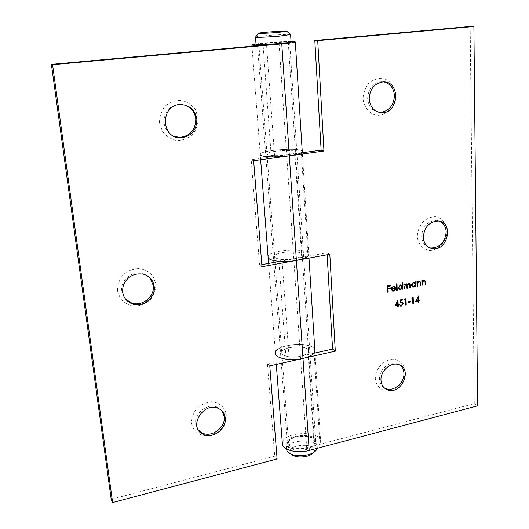 <?xml version="1.0" encoding="UTF-8"?>
<svg xmlns="http://www.w3.org/2000/svg" width="529" height="529" viewBox="0 0 529 529"><rect width="100%" height="100%" fill="white"/><g stroke="black" fill="none" stroke-linecap="round" stroke-linejoin="round"><path stroke-width="0.4" stroke-dasharray="2.65 1.98" d="M301.371 152.848L307.944 256.036L308.771 254.456C309.908 247.116 267.958 249.602 268.071 256.849C267.958 249.602 309.908 247.116 308.771 254.456L302.323 152.722M260.645 159.758L260.235 154.369C260.288 149.958 301.999 147.095 302.244 151.486C301.999 147.095 260.288 149.958 260.235 154.369C260.242 155.791 263.925 156.624 271.271 156.868L263.111 45.203M301.365 152.722L294.838 152.808L295.473 152.107C296.485 148.96 267 150.831 267.006 153.906C266.285 155.612 277.553 156.194 286.678 154.878L301.08 152.888M294.838 152.808L301.609 255.884L307.944 256.036M327.14 254.766L327.028 252.763L293.774 258.82C284.979 260.526 274.009 259.104 274.63 256.42C274.478 251.506 303.051 249.814 302.198 254.793L301.609 255.884M276.297 364.435L275.424 353.015C275.067 343.685 314.299 341.06 314.854 350.383C314.299 341.06 275.067 343.685 275.424 353.015C275.563 356.024 279.107 358.087 286.063 359.204L278.922 261.524M314.127 353.193L319.913 443.983L320.627 441.477C321.394 429.687 281.851 431.724 282.341 443.421M477.588 405.842L474.275 403.627L306.675 447.799C298.468 450.133 288.06 447.336 288.51 443.031C288.12 435.103 315.033 433.72 314.444 441.715L313.935 443.441L319.913 443.983M470.175 26.45L474.275 403.627M447.164 230.882C446.582 223.357 441.913 217.73 435.274 216.665C430.685 216.857 426.467 218.682 422.618 222.154C419.404 226.386 417.626 231.107 417.275 236.324C417.956 243.929 422.764 249.45 429.389 250.376C438.508 250.561 447.025 241.191 447.164 230.882M405.095 371.589C404.414 364.593 399.679 359.66 393.04 359.131C383.862 359.429 375.22 368.971 375.312 378.777C376.093 385.839 380.959 390.673 387.585 391.076C396.697 390.614 405.088 381.25 405.095 371.589M395.752 94.942C394.978 86.525 389.767 79.912 382.467 78.232C377.428 78.1 372.833 79.826 368.667 83.403C365.215 87.88 363.344 93.011 363.053 98.797C363.939 107.314 369.308 113.814 376.595 115.329C381.581 115.368 386.11 113.609 390.177 110.065C393.556 105.674 395.414 100.629 395.752 94.942M314.114 352.929L307.964 352.565L308.506 351.137C309.227 344.558 281.507 346.085 281.785 352.605C281.256 356.156 291.935 358.305 300.426 356.262L313.856 353.253M307.964 352.565L313.935 443.441M327.028 252.763L329.818 254.284M378.85 112.3C372.185 110.978 368.442 106.448 367.622 98.698C368.138 88.958 372.634 83.298 381.105 81.73L384.087 81.929M384.259 387.883C381.343 385.998 379.762 383.108 379.518 379.207C378.79 370.095 389.04 360.844 396.856 363.489L400.347 365.354M429.085 247.565C424.509 245.82 422.036 242.13 421.653 236.496C422.691 226.3 427.696 220.937 436.67 220.395L439.943 221.32M387.638 292.206L387.42 285.832M387.393 285.812L390.323 285.25M388.028 288.331L390.422 287.869M392.478 290.434L393.411 290.553M393.378 290.54L394.965 289.251M394.932 289.231L395.447 289.423M392.207 290.963L391.235 289.158M391.202 289.145L391.672 287.498M391.645 287.485L393.338 286.288M393.305 286.275L394.574 286.42M391.771 288.563L395.057 287.895L394.422 286.989M396.466 283.842L396.697 290.375M396.433 283.828L396.968 283.723M402.119 285.475L402.06 282.717M402.027 282.698L402.589 282.612M402.245 289.218L402.219 288.417M399.223 289.502L398.205 287.716M398.172 287.697L400.38 284.867M400.347 284.847L401.564 284.999M399.501 288.953L400.499 289.085L402.172 286.91L401.392 285.541M403.852 284.245L404.011 288.88M403.825 284.225L404.381 284.139M404.374 284.926L404.983 284.172M404.95 284.152L405.855 283.756M405.822 283.742L406.675 283.855M407.218 284.582L408.785 283.167M408.752 283.147L409.565 283.246M409.816 287.67L409.287 283.802M406.9 288.265L406.351 284.404M415.225 282.784L415.232 281.944M415.199 281.924L415.748 281.838M415.331 286.546L415.311 285.746M412.375 286.837L411.317 285.025L413.506 282.208M413.473 282.188L414.676 282.321M412.646 286.288L413.605 286.407L415.265 284.245L414.485 282.87M417.044 286.196L416.938 281.593M416.912 281.58L417.46 281.488M417.454 282.307L419.067 281.084M419.034 281.064L419.927 281.17M420.231 285.541L420.112 282.354M420.079 282.341L419.649 281.712M421.93 285.197L421.838 280.601M421.805 280.588L422.354 280.502M422.347 281.316L423.954 280.092M423.921 280.079L424.8 280.178M425.104 284.549L424.992 281.362M424.959 281.349L424.529 280.72M394.832 305.914L397.894 300.247M398.119 304.572L398.826 304.446M397.669 306.774L397.616 305.326M395.844 305.048L397.596 304.678L397.497 301.947M399.997 303.104L400.486 299.87M400.453 299.85L402.886 299.368M400.632 302.132L401.346 301.88M401.313 301.867L402.424 302.006M400.208 306.046L399.448 304.803M399.415 304.783L399.937 304.671M400.446 305.418L401.299 305.544M401.266 305.531L402.728 303.639M402.695 303.62L402.179 302.634M404.599 299.632L404.95 298.931M404.916 298.918L406.027 298.706M405.683 305.081L405.498 299.447M408.295 302.423L408.309 301.801M408.276 301.781L410.537 301.332M411.754 298.138L412.111 297.437M412.078 297.424L413.182 297.212M412.818 303.567L412.646 297.953M415.444 301.563L418.479 295.949M418.677 300.234L419.371 300.115M418.221 302.423L418.174 300.988M416.442 300.71L418.155 300.346L418.082 297.629M286.063 359.204L289.032 356.791C284.311 356.043 281.897 354.648 281.785 352.605C281.507 346.085 309.227 344.558 308.506 351.137C308.222 353.299 305.524 355.005 300.426 356.262L267.39 363.661L274.736 456.216L277.097 458.967M289.032 356.791L282.017 259.441L278.909 261.319M279.709 261.379L293.774 258.82C299.057 257.775 301.861 256.433 302.198 254.793C303.051 249.814 274.478 251.506 274.63 256.42C274.703 257.96 277.163 258.965 282.017 259.441M256.016 44.013C264.057 42.849 282.942 41.533 291.056 41.566M117.498 290.93L120.433 298.654C124.176 302.905 128.944 305.418 134.73 306.198C140.621 305.755 145.845 303.567 150.388 299.626C154.051 294.898 155.876 289.674 155.857 283.941L153.066 276.257C149.442 271.952 144.728 269.354 138.929 268.461C132.971 268.805 127.654 270.974 122.999 274.961C119.243 279.775 117.412 285.098 117.498 290.93M159.493 122.794L162.37 131.304C166.086 136.151 170.854 139.213 176.673 140.489C182.617 140.463 187.894 138.505 192.516 134.63C196.266 129.843 198.157 124.375 198.203 118.225L195.492 109.774C191.888 104.881 187.173 101.733 181.348 100.325C175.337 100.239 169.961 102.157 165.22 106.078C161.385 110.958 159.48 116.532 159.493 122.794M191.544 423.107C192.9 430.613 198.944 435.638 206.799 435.903C212.129 435.182 216.883 432.927 221.056 429.138C224.455 424.688 226.194 419.881 226.28 414.729C225.043 407.297 219.158 402.152 211.283 401.742C205.9 402.384 201.066 404.619 196.795 408.461C193.323 412.99 191.577 417.87 191.544 423.107M271.271 156.868L274.531 155.599C269.545 155.44 267.039 154.878 267.006 153.906C267 150.831 296.485 148.96 295.473 152.107C295.083 153.145 292.153 154.065 286.678 154.878L251.196 159.765L259.56 265.049L261.809 264.639M111.202 499.316L274.736 456.216M306.675 447.799L279.087 43.755L288.292 42.432C289.475 41.381 259.025 43.451 258.866 44.429L266.53 44.595L274.531 155.599M267.39 363.661L269.777 365.903M251.196 159.765L253.636 160.73M259.56 265.049L261.974 266.695M198.382 430.037L195.71 423.663C194.09 413.004 208.009 402.509 217.386 407.204L222.14 411.059M174.253 136.356C168.387 133.844 164.975 129.307 164.016 122.741C164.056 112.036 169.168 105.853 179.357 104.206L184.925 104.987M125.234 298.885L121.809 291.241C120.057 280.562 132.144 270.16 142.572 273.275L149.846 277.685M267.694 42.717L257.438 44.172C255.659 45.355 289.925 43.028 289.674 41.983C290.348 41.361 277.818 41.791 267.694 42.717M295.936 436.736C290.533 438.257 287.65 440.478 287.293 443.388C286.321 452.183 316.415 450.662 315.694 441.94C316.025 437.179 304.75 434.283 295.936 436.736M256.036 44.264C256.215 43.14 291.023 40.72 291.069 41.831M255.5 37.136L255.494 37.063C255.805 36.137 288.424 33.803 290.447 34.55M307.706 449.141C297.913 451.931 285.515 448.585 286.063 443.461C285.627 434.018 317.605 432.378 316.931 441.894C316.646 445.008 313.571 447.422 307.706 449.141M290.864 454.08L290.322 453.419C284.351 443.818 319.985 442.006 313.783 452.235L313.611 452.487M286.48 449.022C286.037 439.48 317.955 437.847 317.294 447.461L317.182 448.347M258.866 44.429L288.51 443.031M288.292 42.432L314.444 441.715M315.019 352.995L320.627 441.477M382.718 81.935L381.105 81.73M398.37 364.541L396.856 363.489M438.349 221.023L436.67 220.395M309.002 258.092L308.771 254.456M275.424 353.015L268.573 263.409M268.11 257.392L268.071 256.849M260.235 154.369L251.963 46.215M218.431 408.481L217.386 407.204M180.369 104.511L179.357 104.206M143.425 274.174L142.572 273.275M257.438 44.172L287.293 443.388M289.674 41.983L315.694 441.94M313.783 452.235L316.554 449.776M290.322 453.419L287.161 451.257M317.294 447.461L316.931 441.894M286.48 448.995L286.063 443.461"/><path stroke-width="0.79" d="M411.787 298.151L412.111 297.437L413.182 297.212L413.367 303.474L412.851 303.586L412.68 297.966L411.787 298.151M404.632 299.652L404.95 298.931L406.027 298.706L406.232 304.988L405.71 305.101L405.525 299.46L404.632 299.652M394.865 305.934L398 300.221L398.152 304.585L398.826 304.446L398.853 305.088L398.178 305.233L398.225 306.681L397.702 306.794L397.649 305.345L394.865 305.934M417.077 286.209L416.938 281.593L417.46 281.488L417.487 282.321L419.616 281.071L420.714 283.101L420.78 285.455L420.264 285.561L420.112 282.354L418.994 281.666L417.593 283.18L417.593 286.103L417.077 286.209M404.011 288.88L403.852 284.245L404.381 284.139L404.407 284.946L404.983 284.172L406.351 283.749L407.251 284.602L409.281 283.154L410.292 285.078L410.372 287.578L409.849 287.69L409.77 285.177L408.712 283.749L407.396 286.374L407.456 288.173L406.933 288.285L406.854 285.931L405.783 284.344L404.467 286.824L404.533 288.774L404.011 288.88M396.697 290.375L396.466 283.842L396.995 283.736L397.226 290.269L396.697 290.375M387.671 292.22L387.42 285.832L390.323 285.25L390.342 285.905L387.982 286.381L388.055 288.345L390.422 287.869L390.442 288.523L388.081 289.006L388.2 292.114L387.671 292.22L388.2 292.114L388.081 289.006M423.286 237.171C424.331 226.948 429.35 221.565 438.349 221.023C454.12 222.101 447.752 251.46 432.457 248.67C426.883 247.506 423.828 243.671 423.286 237.171M380.986 380.311C380.265 371.166 390.541 361.889 398.37 364.541C413.096 368.158 401.802 395.123 387.777 389.946C383.637 388.412 381.369 385.205 380.986 380.311M369.189 98.963C369.711 89.183 374.221 83.509 382.718 81.935C400.407 80.229 399.547 113.021 382.097 112.684C374.532 112.135 370.234 107.566 369.189 98.963M275.424 353.015C274.591 358.245 290.395 361.466 302.991 358.417L335.3 351.144L329.818 254.284L296.379 260.4C283.326 262.946 267.092 260.817 268.071 256.849C268.15 259.124 271.761 260.612 278.909 261.319L278.922 261.524M276.297 364.435L282.341 443.421C281.626 449.762 297.027 453.935 309.207 450.463L477.588 405.842L473.891 26.483L470.175 26.45L314.821 40.521L317.717 40.66L473.891 26.483M260.235 154.369C259.098 156.882 275.781 157.761 289.323 155.797L323.966 151.003L317.717 40.66M393.411 290.553L394.965 289.251L395.447 289.423L393.497 291.109L392.657 291.129L391.235 289.158L391.672 287.498L393.338 286.288L394.138 286.275L395.11 286.85L395.639 288.371L391.771 289.158L392.829 290.566L393.411 290.553M402.06 282.717L402.589 282.612L402.807 289.125L402.278 289.237L402.252 288.431L400.532 289.674L399.726 289.687L398.205 287.716L400.38 284.867L402.152 285.495L402.06 282.717M415.232 281.944L415.748 281.838L415.887 286.454L415.364 286.559L415.344 285.759L413.638 286.996L412.858 287.009L411.344 285.045L413.506 282.208L415.252 282.797L415.232 281.944M421.963 285.21L421.838 280.601L422.354 280.502L422.38 281.329L423.954 280.092L424.496 280.079L425.587 282.109L425.653 284.457L425.137 284.562L424.992 281.362L423.881 280.681L422.479 282.188L422.479 285.105L421.963 285.21L422.479 285.105M400.486 299.87L402.886 299.368L402.906 300.009L400.916 300.426L400.658 302.152L402.066 301.874L403.25 303.553L401.293 306.198L400.605 306.205L399.448 304.803L401.299 305.544L402.728 303.639L401.888 302.528L399.99 303.143L400.486 299.87M408.328 302.443L408.309 301.801L410.537 301.332L410.557 301.973L408.328 302.443M415.477 301.583L418.584 295.923L418.704 300.254L419.371 300.115L419.391 300.756L418.723 300.895L418.763 302.337L418.247 302.443L418.208 301.001L415.477 301.583M308.771 254.456C308.308 256.863 304.175 258.84 296.379 260.4L261.974 266.695L253.636 160.73L289.323 155.797C297.404 154.594 301.715 153.231 302.264 151.711L301.371 152.848M291.056 41.566L295.308 41.97C294.679 42.479 290.17 43.133 281.772 43.92L52.576 64.717L112.617 502.55L277.097 458.967L269.777 365.903L302.991 358.417C310.523 356.553 314.484 354.033 314.881 350.853L314.127 353.193M313.856 353.253L332.562 349.061L327.14 254.766M301.08 152.888L321.129 150.13L314.821 40.521M321.129 150.13L323.966 151.003M332.562 349.061L335.3 351.144M384.087 81.929C390.356 83.661 393.807 88.198 394.442 95.531C393.814 105.45 389.165 111.064 380.503 112.379L378.85 112.3M400.347 365.354C402.582 367.324 403.779 369.976 403.938 373.302C404.592 382.507 394.151 391.738 386.296 388.822L384.259 387.883M439.943 221.32C443.844 223.397 445.921 226.967 446.165 232.019C445.021 242.342 439.903 247.651 430.811 247.962L429.085 247.565M390.29 285.25L390.342 285.905M390.316 285.885L387.982 286.381M387.949 286.361L388.055 288.345M390.389 287.875L390.442 288.523M390.415 288.503L388.055 288.986M395.414 289.409L393.497 291.109M393.47 291.095L392.207 290.963M394.574 286.42L395.11 286.85M395.077 286.837L395.639 288.371M395.606 288.358L391.771 289.158M391.738 289.145L392.478 290.434M394.422 286.989L393.351 286.837L392.254 287.505L391.771 288.563L395.084 287.908L394.012 286.844L393.384 286.857L392.287 287.518L391.804 288.576M396.968 283.742L397.226 290.269L396.697 290.355M402.556 282.618L402.807 289.125M402.774 289.112L402.278 289.211M400.532 289.674L402.252 288.431M400.499 289.654L399.223 289.502M401.564 284.999L402.152 285.495M401.392 285.541L400.374 285.415L398.701 287.597L399.501 288.953M402.199 286.923L401.035 285.415L400.407 285.435L398.734 287.617L399.917 289.105L400.526 289.099L402.199 286.923M404.348 284.146L404.407 284.946M406.675 283.855L407.251 284.602M409.565 283.246L410.266 285.058L410.372 287.578M410.339 287.564L409.849 287.664M409.287 283.802L408.712 283.749M408.679 283.736L407.37 286.361L407.456 288.173M407.423 288.16L406.933 288.259M406.351 284.404L405.783 284.344M405.75 284.331L404.44 286.811L404.533 288.774M404.5 288.755L404.004 288.86M415.721 281.845L415.887 286.454M415.854 286.434L415.364 286.539M413.638 286.996L415.344 285.759M413.605 286.976L412.375 286.837M414.676 282.321L415.252 282.797M414.485 282.87L413.499 282.757L411.84 284.926L412.646 286.288M415.298 284.265L414.141 282.757L413.533 282.777L411.866 284.946L413.043 286.434L413.638 286.427L415.298 284.265M417.427 281.494L417.487 282.321M419.927 281.17L420.681 283.088L420.78 285.455M420.747 285.435L420.257 285.534M419.649 281.712L418.994 281.666M418.961 281.653L417.593 283.18M417.56 283.167L417.593 286.103M417.56 286.09L417.07 286.189M422.321 280.509L422.38 281.329M424.8 280.178L425.561 282.096L425.653 284.457M425.62 284.443L425.137 284.542M424.529 280.72L423.881 280.681M423.848 280.661L422.479 282.188M422.446 282.175L422.446 285.091M397.967 300.227L398.152 304.585M398.8 304.453L398.853 305.088M398.82 305.074L398.178 305.233M398.145 305.213L398.225 306.681M398.198 306.668L397.702 306.774M394.879 305.901L397.649 305.345M397.53 301.96L395.844 305.048L397.623 304.697L397.53 301.96L395.877 305.068M402.853 299.374L402.906 300.009M402.873 299.996L400.916 300.426M400.889 300.412L400.658 302.152M402.424 302.006L403.25 303.553M403.224 303.534L401.293 306.198M401.26 306.179L400.208 306.046M399.944 304.697L400.446 305.418M402.179 302.634L401.273 302.548M401.24 302.528L399.997 303.104M406.001 298.713L406.232 304.988M406.199 304.969L405.71 305.074M405.498 299.447L404.639 299.626M410.511 301.338L410.557 301.973M410.53 301.953L408.328 302.416M413.149 297.219L413.367 303.474M413.341 303.461L412.851 303.56M411.8 298.125L412.68 297.966M418.551 295.929L418.704 300.254M419.338 300.122L419.391 300.756M419.358 300.737L418.723 300.895M418.69 300.875L418.763 302.337M418.737 302.317L418.247 302.416M415.49 301.55L418.208 301.001M418.115 297.648L416.442 300.71L418.188 300.36L418.115 297.648L416.475 300.723M263.111 45.203L263.105 45.163C255.54 45.454 251.791 45.368 251.864 44.919L256.016 44.013M154.184 286.427C155.87 297.404 143.128 307.852 132.528 304.076C124.176 300.465 121.148 294.104 123.442 284.992C127.568 276.389 134.234 272.785 143.425 274.174C149.608 276.065 153.192 280.145 154.184 286.427M196.854 119.342C196.643 130.432 191.22 136.581 180.587 137.791C160.664 138.538 160.214 104.616 180.369 104.511C189.666 104.98 195.161 109.926 196.854 119.342M225.275 418.069C226.809 428.913 212.473 439.427 203.043 434.249C187.557 427.531 203.381 401.022 218.431 408.481C222.444 410.385 224.726 413.579 225.275 418.069M52.576 64.717L51.412 64.379L279.087 43.755M112.617 502.55L111.202 499.316L51.412 64.379M261.809 264.639L279.709 261.379M266.53 44.595L263.105 45.163M222.14 411.059L224.21 416.773C225.744 427.584 211.455 438.058 202.052 432.887L198.382 430.037M184.925 104.987C191.227 107.44 194.844 112.102 195.79 118.985C195.585 130.041 190.176 136.165 179.576 137.368L174.253 136.356M149.846 277.685L153.298 285.495C154.977 296.432 142.281 306.846 131.714 303.077L125.234 298.885M291.069 41.831L291.076 41.89C290.547 42.3 286.903 42.823 280.132 43.457C268.831 44.502 255.018 44.952 256.036 44.264L255.5 37.136M278.049 32.401C269.102 33.182 258.139 33.638 258.727 33.221C258.555 32.5 288.358 30.464 286.844 31.297L278.049 32.401M290.447 34.55L279.636 36.117C268.421 37.123 254.687 37.652 255.487 37.076L255.494 37.063M313.611 452.487C312.355 454.113 310.159 455.363 307.018 456.236C299.936 457.737 294.554 457.016 290.864 454.08M317.182 448.347L316.554 449.776C315.079 451.945 312.255 453.611 308.09 454.775C298.25 456.739 291.274 455.568 287.161 451.257L286.48 448.995M281.772 43.92L309.207 450.463M260.645 159.758L268.071 256.849M295.308 41.97L302.323 152.722M309.002 258.092L315.019 352.995M382.097 112.684L380.503 112.379M387.777 389.946L386.296 388.822M432.457 248.67L430.811 247.962M268.573 263.409L268.11 257.392M251.963 46.215L251.87 45.025M203.043 434.249L202.052 432.887M180.587 137.791L179.576 137.368M132.528 304.076L131.714 303.077M258.727 33.221L255.487 37.076M286.844 31.297L290.593 34.683M290.606 34.669L291.076 41.89"/></g></svg>
